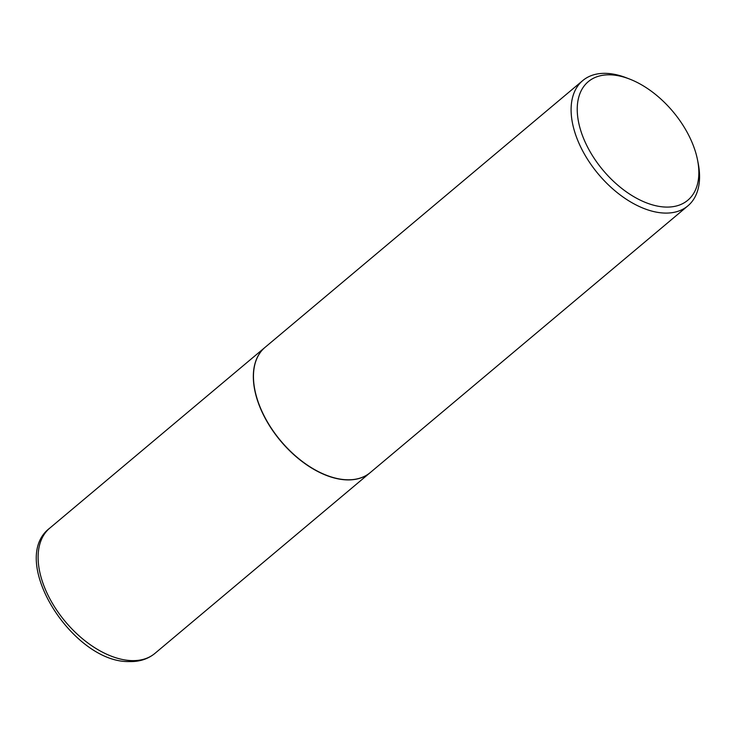 <?xml version="1.0" encoding="UTF-8"?>
<svg xmlns="http://www.w3.org/2000/svg" width="735" height="735" viewBox="0 0 735 735"><rect width="100%" height="100%" fill="white"/><g stroke="black" fill="none" stroke-linecap="round" stroke-linejoin="round"><path stroke-width="1.1" d="M265.041 347.361A81.778 48.179 50 0 0 264.977 347.416A81.778 48.179 50 0 0 269.185 425.197A81.778 48.179 50 0 0 347.067 479.9A81.778 48.179 50 0 0 370.146 472.669A81.778 48.179 50 0 0 370.219 472.614M254.825 389.752A81.557 48.051 50 0 0 254.843 389.835A81.557 48.051 50 0 0 260.649 408.495A81.557 48.051 50 0 0 326.616 475.315A81.557 48.051 50 0 0 326.698 475.343M629.436 78.994L626.257 77.763A81.778 48.179 50 0 0 582.745 80.584L265.114 347.306A81.778 48.179 50 0 0 254.806 389.669A81.778 48.179 50 0 0 260.631 408.375A81.778 48.179 50 0 0 326.772 475.38A81.778 48.179 50 0 0 370.284 472.559L687.914 205.837A81.778 48.179 50 0 0 698.222 163.473L697.57 160.129A77.414 45.616 50 0 0 692.048 142.415A77.414 45.616 50 0 0 629.436 78.994A77.414 45.616 50 0 0 584.013 139.475A77.414 45.616 50 0 0 658.385 206.269A77.414 45.616 50 0 0 697.57 160.129M582.745 80.584A81.778 48.179 50 0 0 578.27 141.653A81.778 48.179 50 0 0 687.914 205.837M154.929 653.387C147.91 659.12 139.374 661.84 129.314 661.564C72.811 663.099 7.515 559.84 49.759 528.134A81.778 48.179 50 0 0 53.967 605.916A81.778 48.179 50 0 0 131.85 660.618A81.778 48.179 50 0 0 154.929 653.387L370.146 472.669M49.759 528.134L264.977 347.416"/></g></svg>
